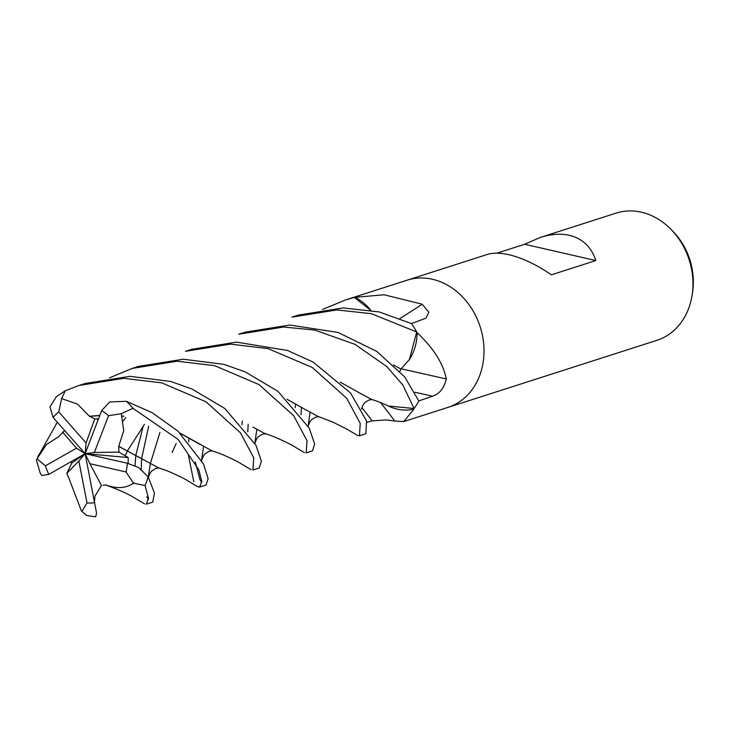 <?xml version="1.0" encoding="UTF-8"?>
<svg xmlns="http://www.w3.org/2000/svg" width="729" height="729" viewBox="0 0 729 729"><rect width="100%" height="100%" fill="white"/><g stroke="black" fill="none" stroke-linecap="round" stroke-linejoin="round"><path stroke-width="1.09" d="M447.697 407.465A66.804 55.377 -107.8 0 0 447.888 407.411A66.804 55.377 -107.8 0 0 483.464 341.737A66.804 55.377 -107.8 0 0 432.443 279.262A66.804 55.377 -107.8 0 0 407.064 280.2A66.804 55.377 -107.8 0 0 406.873 280.264M380.574 402.627A1130.469 360.308 -97.1 0 1 394.753 421.043L386.379 419.94L372.136 420.843L366.979 422.373M370.751 310.208A51.057 42.337 -107.8 0 0 355.515 297.468A9.03 7.49 72.2 0 1 354.777 297.35A66.804 55.377 -107.8 0 0 349.264 298.753A66.804 55.377 -107.8 0 0 349.082 298.808M354.777 297.35L384.11 294.771L422.228 304.221L428.816 312.24L426.055 318.108L411.448 323.585M238.702 334.228L283.627 327.02L314.718 330.064L355.014 344.352L386.725 366.505L402.873 385.049L414.081 408.504L388.411 406.026A51.057 42.337 -107.8 0 0 413.188 409.288A1113.165 354.795 -97.1 0 1 413.48 409.643L403.738 421.572L656.847 340.352A66.804 55.377 -107.8 0 0 692.122 295.145A66.804 55.377 -107.8 0 0 671.017 229.38A66.804 55.377 -107.8 0 0 641.402 212.203A66.804 55.377 -107.8 0 0 616.023 213.141L540.344 237.426C550.942 234.073 560.619 233.371 569.376 235.321C582.58 238.574 591.41 246.985 595.848 260.563L524.661 244.261L540.344 237.426M447.888 407.411A66.804 55.377 -107.8 0 0 483.464 341.737A66.804 55.377 -107.8 0 0 432.443 279.262A66.804 55.377 -107.8 0 0 407.064 280.2L487.191 254.485C492.959 252.681 500.203 252.753 508.915 254.722C522.31 257.911 536.471 264.618 551.388 274.824L595.848 260.563M496.85 253.182L524.661 244.261M401.442 368.865A1130.469 51.404 -166 0 1 446.266 378.98C444.098 388.22 439.505 393.961 432.47 396.212L418.792 400.932L404.677 376.929L376.793 351.396L338.046 332.442L289.823 325.034L245.117 332.169L238.757 334.219M291.974 317.133L336.898 309.925L371.38 313.689L416.696 331.977L409.406 359.543A51.057 42.337 -107.8 0 0 417.161 333.299A1113.165 50.62 -166 0 1 417.917 333.472C433.955 348.772 443.396 363.935 446.266 378.98M417.161 333.299A9.03 7.49 72.2 0 1 416.942 332.451L417.917 333.472M416.942 332.451A66.804 55.377 -107.8 0 0 411.457 323.576L379.18 311.921L343.095 307.939L298.389 315.074L292.019 317.124M413.188 409.288A9.03 7.49 72.2 0 1 413.799 408.878A66.804 55.377 -107.8 0 0 418.82 400.95A66.795 55.377 -107.8 0 1 414.081 408.504M399.948 318.509A1130.469 660.766 132 0 0 422.228 304.221M355.515 297.468A1113.165 650.651 132 0 0 356.208 297.04M413.799 408.878L413.48 409.643M403.738 421.572L394.753 421.043M692.122 295.145L692.55 292.393A61.983 51.385 -107.8 0 0 672.967 231.366L671.017 229.38M195.299 462.022L199.992 479.755L201.805 482.434M199.628 487.081L206.043 485.022L208.139 478.671L203.455 463.926L177.949 431.121L152.097 412.66L126.436 401.315L109.778 401.925L101.659 410.573L85.138 453.666L71.816 463.061L66.786 473.394L69.173 478.753M118.663 446.43L123.757 430.62L121.278 413.68L132.988 408.34L178.222 439.505L198.862 469.895L201.769 481.486L199.618 487.09L197.832 486.781M193.786 481.751L188.301 454.559M188.665 441.892L189.112 438.074M146.72 496.85L148.534 499.529M86.687 515.521L95.709 516.797L96.547 512.997L85.138 453.666L89.904 463.699L126.008 471.964L133.544 483.199L145.044 485.514L148.47 498.107L146.365 504.176L152.78 502.117L154.466 492.986L148.115 476.766L138.565 467.517L127.393 463.252L85.138 453.666L78.86 461.029L86.988 502.928L82.322 510.838L81.475 511.084L86.733 515.531M148.661 426.246L141.663 458.432L141.216 469.266M134.983 465.813L135.84 455.169M135.849 455.124L143.276 425.936M241.928 424.797L242.374 420.979M322.601 309.451L345.491 299.956L354.34 297.432A66.795 55.377 -107.8 0 0 349.264 298.753L407.064 280.2M248.188 424.26L247.742 431.814M253.018 469.95L259.314 467.927L261.365 461.111L255.997 445.31L224.878 408.541L192.174 389.104L170.841 381.486L130.026 376.319L85.32 383.454L78.905 385.513L123.821 378.305L161.856 382.889L205.988 401.797L240.415 432.78L253.747 457.776L252.89 469.995M89.658 416.487L77.538 404.13L61.628 398.599L65.291 390.717L78.905 385.513M359.525 435.769L365.84 433.737L366.569 420.979L350.494 392.931L313.106 362.049L287.527 350.485L236.561 342.129L191.855 349.264L185.485 351.305M185.448 351.323L230.355 344.115L268.008 348.608L312.331 367.489L346.767 398.362L360.226 423.394L359.433 435.796L357.629 435.486M295.199 407.702L295.637 403.884M301.46 407.174L301.013 414.719M306.289 452.855L312.577 450.832L314.618 443.897L309.214 428.105L277.913 391.254L245.336 371.963L224.022 364.372L183.289 359.224L138.592 366.359L132.168 368.418L177.092 361.21L214.627 365.666L259.05 384.584L293.714 415.73L307.027 440.726L306.162 452.9M38.045 456.6L57.309 422.209M109.532 377.832L132.168 368.418M354.34 297.432L370.542 310.171M416.696 331.977A66.795 55.377 -107.8 0 0 411.475 323.594M409.406 359.543L400.941 369.047M393.45 365.01L401.023 369.065L399.811 371.416M128.167 463.434L128.186 457.53L118.882 452.098L118.791 446.421L146.292 461.238M172.162 452.408L176.172 443.496M118.936 446.412L158.375 467.745L166.012 470.405C171.37 472.31 187.626 480.192 187.399 480.593L197.933 486.835M148.342 477.203L150.265 463.808L148.342 477.203M150.274 463.79L159.952 432.379L150.274 463.79M59.104 436.416L46.31 444.663L37.024 458.805L36.45 460.464L40.368 473.586L41.79 475.508L48.816 474.379L85.138 453.666L86.068 442.913L58.739 411.912L61.628 398.599M252.999 427.158L264.882 433.555C269.712 434.493 289.541 443.369 294.051 446.476L304.467 452.645M65.291 390.717L56.306 396.749L49.973 406.864L53.099 417.453L85.138 453.666L76.49 448.18L45.417 465.813L37.024 458.805M64.662 430.52L59.031 436.334M254.877 443.022L256.808 429.618L254.877 443.022M94.497 501.497L94.916 496.212L101.431 485.45M103.09 485.25L106.115 484.985M123.237 420.943L125.798 417.608L123.237 420.943M359.324 392.831L340.197 382.114M144.47 424.342L127.575 450.659M127.548 450.713L125.151 455.616M106.06 484.885L106.188 485.104C117.178 489.022 126.454 488.266 134.018 482.853M359.215 392.758L371.416 399.364C376.182 400.841 377.048 401.005 388.375 406.007M70.531 461.995L71.816 463.061M308.139 425.927L310.071 412.523M286.934 399.219L306.599 410.272M305.97 409.871L318.163 416.459L332.916 422.118L347.368 429.417L357.729 435.55M69.109 478.825L81.475 511.084M201.605 460.127L203.537 446.713L201.605 460.127M98.479 418.865L94.752 418.929L89.694 416.359L99.736 415.603M122.108 416.177L123.757 416.341M180.409 433.418L200.056 444.453M89.74 416.213L99.791 415.448M122.062 416.04L123.921 416.223M180.236 433.245L211.62 450.65L219.566 453.42C224.222 455.197 237.107 461.047 240.725 463.535L251.186 469.731M118.882 452.098L94.36 452.509L108.548 415.721L121.278 413.68M62.557 432.097L76.49 448.18M66.786 473.394L78.86 461.029M94.752 418.929L86.068 442.913M89.904 463.699L101.595 485.76M128.186 457.53L85.138 453.666L94.36 452.509M414.947 392.257A1127.38 51.267 -166 0 1 432.47 396.212M361.857 407.629A1127.38 359.324 -97.1 0 1 372.136 420.843M132.988 408.34A66.804 55.377 -107.8 0 0 126.436 401.315M145.044 485.514A66.804 55.377 -107.8 0 0 148.115 476.766M86.988 502.928A50.101 41.535 -107.8 0 0 94.724 502.682M45.417 465.813A50.101 41.535 -107.8 0 0 48.816 474.379M108.548 415.721A50.101 41.535 -107.8 0 0 101.659 410.573M126.008 471.964A50.101 41.535 -107.8 0 0 127.393 463.252M58.739 411.912A50.101 41.535 -107.8 0 0 53.099 417.453M349.264 298.753L346.065 299.774M148.424 477.377L150.028 473.185L151.778 470.925L155.696 468.474L159.04 467.954M38.828 454.586L37.316 458.149M254.959 443.205L256.572 438.986L258.321 436.726L262.24 434.284L265.575 433.764M361.502 409.015L363.133 404.768L364.819 402.59L368.792 400.084L372.1 399.574M106.206 485.168C118.9 489.806 128.195 493.97 134.072 497.661L144.67 503.93M308.23 426.11L309.843 421.891L311.584 419.64L315.493 417.188L318.837 416.669M97.568 419.539L98.224 419.549M201.696 460.3L203.3 456.081L205.049 453.83L208.968 451.379L212.312 450.859"/></g></svg>
